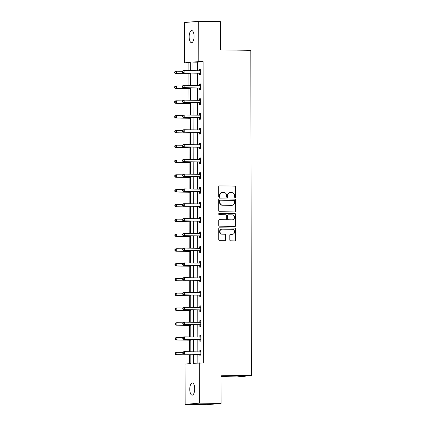 <?xml version="1.0" encoding="UTF-8"?>
<svg xmlns="http://www.w3.org/2000/svg" width="426" height="426" viewBox="0 0 426 426"><rect width="100%" height="100%" fill="white"/><g stroke="black" fill="none" stroke-linecap="round" stroke-linejoin="round"><path stroke-width="0.64" d="M235.136 197.584A0.65 0.596 85.1 0 0 235.732 196.945L235.716 187.051A0.932 0.852 85.1 0 0 234.864 186.109L219.534 185.88A0.932 0.852 85.1 0 0 218.682 186.796L218.698 196.69A0.65 0.596 85.1 0 0 219.353 197.35A0.65 0.596 85.1 0 0 219.891 196.705L219.891 195.427A2.982 2.721 85.1 0 1 222.612 192.488L223.884 192.509A2.982 2.721 85.1 0 1 226.616 195.529L226.621 196.807A0.65 0.596 85.1 0 0 227.271 197.467A0.65 0.596 85.1 0 0 227.814 196.828L227.809 195.545A2.982 2.721 85.1 0 1 230.53 192.605L231.808 192.627A2.982 2.721 85.1 0 1 234.54 195.646L234.54 196.924A0.65 0.596 85.1 0 0 235.136 197.584M234.998 197.568A0.65 0.596 85.1 0 0 235.349 196.977L235.333 187.083A0.932 0.852 85.1 0 0 234.476 186.141L219.289 185.917M219.156 197.329A0.65 0.596 85.1 0 0 219.507 196.743L219.502 195.459L219.891 195.427M227.079 197.446A0.65 0.596 85.1 0 0 227.425 196.86L227.425 195.577L227.809 195.545M189.772 389.273A6.076 2.46 90.9 0 1 192.328 382.985A6.076 2.46 90.9 0 1 194.698 388.847A6.076 2.46 90.9 0 1 192.147 395.136A6.076 2.46 90.9 0 1 189.772 389.273M189.16 36.828A6.076 2.46 90.9 0 1 191.711 30.544A6.076 2.46 90.9 0 1 194.08 36.402A6.076 2.46 90.9 0 1 191.53 42.691A6.076 2.46 90.9 0 1 189.16 36.828M229.806 239.886A0.932 0.852 85.1 0 0 230.658 240.834L234.96 240.898A0.932 0.852 85.1 0 0 235.807 239.976L235.791 228.991A0.932 0.852 85.1 0 0 234.934 228.048L219.603 227.819A0.932 0.852 85.1 0 0 218.756 228.741L218.772 239.726A0.932 0.852 85.1 0 0 219.63 240.669L224.821 240.743A0.932 0.852 85.1 0 0 225.673 239.827L225.663 235.125A0.932 0.852 85.1 0 0 224.811 234.183L222.234 234.146A2.492 2.279 85.1 0 1 222.015 229.172A2.492 2.279 85.1 0 1 222.228 229.161L232.319 229.31A2.492 2.279 85.1 0 1 232.537 234.284A2.492 2.279 85.1 0 1 232.33 234.295L230.647 234.268A0.932 0.852 85.1 0 0 229.795 235.189L229.806 239.886M190.321 62.782L184.549 62.84L184.479 22.53L198.708 21.3L220.402 21.625L220.45 49.885L250.823 50.343L251.388 375.657L221.019 375.205L221.067 403.47L199.379 403.145L185.145 404.375L185.076 364.065L190.843 363.57L190.827 354.224M198.708 21.3L198.782 61.61L193.01 62.105L193.026 70.673M193.521 354.262L193.537 363.335L203.644 362.899L203.117 61.674L198.782 61.61M199.304 362.835L199.379 403.145M234.907 211.94A0.932 0.852 85.1 0 0 235.759 211.024L235.738 200.039A0.932 0.852 85.1 0 0 234.886 199.096L219.555 198.867A0.932 0.852 85.1 0 0 218.703 199.783L218.724 210.769A0.932 0.852 85.1 0 0 219.576 211.717L234.907 211.94M235.764 214.518L235.78 225.503A0.932 0.852 85.1 0 1 234.934 226.419L219.603 226.19A0.932 0.852 85.1 0 1 218.751 225.248L218.74 220.546A0.932 0.852 85.1 0 1 219.592 219.63L225.807 219.72A0.932 0.852 85.1 0 0 226.659 218.804L226.653 215.684A0.932 0.852 85.1 0 0 225.801 214.741L219.326 214.645A0.65 0.596 85.1 0 1 219.268 213.341A0.65 0.596 85.1 0 1 219.326 213.341L234.912 213.57A0.932 0.852 85.1 0 1 235.764 214.518L235.381 214.55L235.397 225.535L235.78 225.503M221.025 376.648L237.16 376.888L251.388 375.657M203.117 61.674L197.35 62.175L197.366 70.737M197.371 73.208L197.392 85.535M197.392 88.001L197.419 100.328M197.419 102.799L197.44 115.126M197.446 117.592L197.467 129.919M197.472 132.39L197.494 144.718M197.499 147.188L197.52 159.516M197.526 161.981L197.547 174.309M197.552 176.779L197.573 189.107M197.573 191.572L197.595 203.9M197.6 206.37L197.621 218.698M197.627 221.163L197.648 233.491M197.653 235.961L197.675 248.289M197.68 250.754L197.701 263.082M197.707 265.552L197.728 277.88M197.733 280.351L197.755 292.678M197.755 295.143L197.776 307.471M197.781 309.942L197.802 322.269M197.808 324.734L197.829 337.062M197.834 339.533L197.856 351.86M197.861 354.325L197.877 362.963M199.389 73.363L199.389 74.896L200.353 74.816L200.342 69.124L199.384 69.209L199.384 70.743M199.416 88.155L199.416 89.694L200.38 89.609L200.369 83.917L199.405 84.002L199.411 85.535M199.443 102.954L199.443 104.487L200.406 104.407L200.396 98.715L199.432 98.8L199.437 100.334M199.464 117.752L199.469 119.285L200.433 119.2L200.422 113.513L199.459 113.593L199.464 115.126M199.49 132.545L199.496 134.078L200.454 133.998L200.449 128.306L199.485 128.391L199.485 129.925M199.517 147.343L199.522 148.876L200.481 148.791L200.47 143.104L199.512 143.184L199.512 144.723M199.544 162.136L199.549 163.675L200.508 163.589L200.497 157.897L199.538 157.982L199.538 159.516M199.57 176.934L199.57 178.467L200.534 178.382L200.524 172.695L199.565 172.775L199.565 174.314M199.597 191.727L199.597 193.266L200.561 193.18L200.55 187.488L199.586 187.573L199.592 189.107M199.624 206.525L199.624 208.058L200.587 207.979L200.577 202.286L199.613 202.366L199.618 203.905M199.645 221.318L199.65 222.857L200.609 222.771L200.603 217.079L199.64 217.164L199.645 218.698M199.672 236.116L199.677 237.649L200.635 237.57L200.625 231.877L199.666 231.962L199.666 233.496M199.698 250.914L199.703 252.448L200.662 252.362L200.651 246.675L199.693 246.755L199.693 248.289M199.725 265.707L199.725 267.24L200.689 267.161L200.678 261.468L199.719 261.553L199.719 263.087M199.751 280.505L199.751 282.039L200.715 281.953L200.705 276.266L199.741 276.346L199.746 277.885M199.778 295.298L199.778 296.831L200.742 296.752L200.731 291.059L199.767 291.144L199.773 292.678M199.805 310.096L199.805 311.63L200.768 311.544L200.758 305.857L199.794 305.937L199.799 307.476M199.826 324.889L199.831 326.428L200.79 326.343L200.784 320.65L199.821 320.735L199.826 322.269M199.853 339.687L199.858 341.221L200.816 341.141L200.806 335.448L199.847 335.528L199.847 337.067M199.879 354.48L199.885 356.019L200.843 355.934L200.832 350.241L199.874 350.326L199.874 351.86M188.888 62.904L188.904 70.615M188.91 73.863L188.926 85.408M188.931 88.656L188.952 100.206M188.958 103.454L188.979 114.999M188.984 118.247L189.006 129.797M189.011 133.045L189.032 144.59M189.037 147.838L189.059 159.388M189.064 162.636L189.08 174.181M189.091 177.434L189.107 188.979M189.112 192.227L189.133 203.777M189.139 207.025L189.16 218.57M189.165 221.818L189.187 233.368M189.192 236.616L189.213 248.161M189.219 251.409L189.24 262.959M189.245 266.207L189.261 277.752M189.272 281L189.288 292.55M189.293 295.798L189.314 307.343M189.32 310.597L189.341 322.141M189.346 325.389L189.368 336.939M189.373 340.188L189.394 351.732M189.4 354.98L189.416 363.692M221.067 403.47L206.839 404.7L185.145 404.375M190.331 70.636L190.321 62.34L184.549 62.84M190.827 351.754L190.8 339.426M190.8 336.961L190.779 324.633M190.773 322.162L190.752 309.835M190.747 307.364L190.726 295.037M190.72 292.571L190.699 280.244M190.694 277.773L190.672 265.446M190.667 262.98L190.646 250.653M190.646 248.182L190.624 235.855M190.619 233.389L190.598 221.062M190.592 218.591L190.571 206.264M190.566 203.798L190.544 191.471M190.539 189L190.518 176.673M190.513 174.202L190.491 161.875M190.486 159.409L190.465 147.082M190.465 144.611L190.443 132.284M190.438 129.818L190.417 117.491M190.411 115.02L190.39 102.693M190.385 100.227L190.363 87.9M190.358 85.429L190.337 73.102M193.031 73.144L193.053 85.472M193.058 87.937L193.079 100.264M193.084 102.735L193.106 115.063M193.106 117.528L193.127 129.855M193.132 132.326L193.154 144.654M193.159 147.119L193.18 159.446M193.186 161.917L193.207 174.245M193.212 176.715L193.234 189.043M193.239 191.508L193.26 203.836M193.266 206.306L193.287 218.634M193.287 221.099L193.308 233.427M193.313 235.897L193.335 248.225M193.34 250.69L193.361 263.018M193.367 265.489L193.388 277.816M193.393 280.281L193.415 292.609M193.42 295.08L193.441 307.407M193.441 309.878L193.468 322.205M193.468 324.671L193.489 336.998M193.495 339.469L193.516 351.796M197.35 62.175L193.01 62.105M199.384 69.209L200.342 69.22M199.405 84.002L200.369 84.018M199.432 98.8L200.396 98.811M199.459 113.593L200.422 113.609M199.485 128.391L200.449 128.402M199.512 143.184L200.47 143.2M199.538 157.982L200.497 157.998M199.565 172.775L200.524 172.791M199.586 187.573L200.55 187.589M199.613 202.366L200.577 202.382M199.64 217.164L200.603 217.18M199.666 231.962L200.63 231.973M199.693 246.755L200.651 246.771M199.719 261.553L200.678 261.564M199.741 276.346L200.705 276.362M199.767 291.144L200.731 291.16M199.794 305.937L200.758 305.953M199.821 320.735L200.784 320.751M199.847 335.528L200.806 335.544M199.874 350.326L200.832 350.342M230.28 192.616L229.896 192.648A2.982 2.721 85.1 0 0 227.425 195.577M222.356 192.499L221.973 192.531A2.982 2.721 85.1 0 0 219.502 195.459M234.769 211.94A0.932 0.852 85.1 0 0 235.376 211.056L235.354 200.071A0.932 0.852 85.1 0 0 234.502 199.128L219.31 198.905M234.55 201.045A0.65 0.596 85.1 0 0 233.949 200.385L220.492 200.183A0.65 0.596 85.1 0 0 219.896 200.827L219.901 202.18A2.982 2.721 85.1 0 0 222.633 205.199L231.829 205.332A2.982 2.721 85.1 0 0 234.55 202.398L234.55 201.045M220.386 200.193L220.109 200.22A0.65 0.596 85.1 0 0 219.512 200.859L219.896 200.827M232.079 205.327L231.696 205.359A2.982 2.721 85.1 0 1 231.446 205.369L222.25 205.231A2.982 2.721 85.1 0 1 219.518 202.212L219.512 200.859M234.79 226.419A0.932 0.852 85.1 0 0 235.397 225.535M219.347 219.662L225.423 219.752A0.932 0.852 85.1 0 0 225.578 219.741M219.118 213.378L234.912 213.57M232.261 219.816A2.492 2.279 85.1 0 0 234.529 217.244A2.492 2.279 85.1 0 0 232.25 214.837L228.693 214.784A0.932 0.852 85.1 0 0 227.846 215.7L227.851 218.82A0.932 0.852 85.1 0 0 228.703 219.763L231.877 219.848A2.492 2.279 85.1 0 0 232.085 219.843L232.468 219.811M228.309 214.816A0.932 0.852 85.1 0 0 227.463 215.732L227.846 215.7M231.877 219.848L228.32 219.795A0.932 0.852 85.1 0 1 227.468 218.852L227.463 215.732M235.381 214.55A0.932 0.852 85.1 0 0 234.524 213.607M232.537 234.284L232.154 234.321A2.492 2.279 85.1 0 1 231.941 234.327L230.402 234.305M222.015 229.172L221.632 229.204A2.492 2.279 85.1 0 0 221.85 234.178L222.234 234.146M224.683 240.743A0.932 0.852 85.1 0 0 225.29 239.859L225.279 235.157A0.932 0.852 85.1 0 0 224.427 234.215L221.85 234.178M234.817 240.892A0.932 0.852 85.1 0 0 235.424 240.008L235.402 229.028A0.932 0.852 85.1 0 0 234.55 228.08L219.363 227.857M200.348 70.657L200.22 70.711A0.948 0.868 85.1 0 1 199.895 70.775L184.101 70.54L183.143 70.625L182.301 71.291L182.307 72.244L182.69 72.207L182.69 71.259L176.412 71.206L176.417 73.576L175.453 73.661L190.337 73.884M174.995 72.873L174.995 71.925L174.612 71.957L174.612 72.91L176.417 73.576L190.337 73.783M174.612 71.957L175.448 71.291L176.412 71.206L174.995 71.925M175.453 73.661L174.612 72.91M182.69 71.259L184.101 70.54L184.107 72.91L183.143 72.995L198.937 73.229A0.948 0.868 85.1 0 1 199.261 73.304L200.353 73.799M200.348 73.277L200.225 73.219A0.948 0.868 85.1 0 0 199.9 73.15L184.107 72.91L182.69 72.207M199.325 70.769L200.348 70.333M182.307 72.244L183.143 72.995M200.369 85.456L200.247 85.509A0.948 0.868 85.1 0 1 199.922 85.573L184.128 85.338L183.169 85.418L182.328 86.089L182.328 87.037L182.717 87.005L182.711 86.057L176.439 86.004L176.439 88.374L175.48 88.459L190.363 88.677M175.022 87.671L175.022 86.723L174.639 86.755L174.639 87.703L176.439 88.374L190.363 88.581M174.639 86.755L175.475 86.084L176.439 86.004L175.022 86.723M175.48 88.459L174.639 87.703M200.396 100.248L200.268 100.302A0.948 0.868 85.1 0 1 199.948 100.366L184.154 100.131L183.191 100.216L182.355 100.887L182.355 101.835L182.743 101.798L182.738 100.85L176.46 100.797L176.465 103.167L175.507 103.252L190.39 103.475M175.049 102.464L175.049 101.516L174.66 101.553L174.665 102.501L176.465 103.167L190.39 103.374M174.66 101.553L175.501 100.882L176.46 100.797L175.049 101.516M175.507 103.252L174.665 102.501M182.711 86.057L184.128 85.338L184.133 87.708L183.169 87.793L198.963 88.028A0.948 0.868 85.1 0 1 199.288 88.102L200.38 88.597M200.374 88.076L200.247 88.017A0.948 0.868 85.1 0 0 199.927 87.942L184.133 87.708L182.717 87.005M199.347 85.562L200.369 85.131M182.328 87.037L183.169 87.793M182.738 100.85L184.154 100.131L184.16 102.501L183.196 102.586L198.99 102.82A0.948 0.868 85.1 0 1 199.315 102.895L200.401 103.39M200.401 102.868L200.273 102.81A0.948 0.868 85.1 0 0 199.948 102.741L184.16 102.501L182.743 101.798M199.373 100.36L200.396 99.924M182.355 101.835L183.196 102.586M200.422 115.047L200.295 115.1A0.948 0.868 85.1 0 1 199.97 115.164L183.217 115.009L182.381 115.68L182.381 116.628L182.765 116.596L182.765 115.648L176.486 115.595L176.492 117.965L175.533 118.05L190.417 118.268M175.075 117.262L175.075 116.314L174.687 116.346L174.692 117.294L176.492 117.965L190.417 118.172M174.687 116.346L175.528 115.675L176.486 115.595L175.075 116.314M175.533 118.05L174.692 117.294M200.449 129.839L200.321 129.898A0.948 0.868 85.1 0 1 199.996 129.962L184.208 129.722L183.244 129.808L182.408 130.478L182.408 131.426L182.791 131.394L182.791 130.441L176.513 130.388L176.518 132.763L175.555 132.843L190.443 133.066M175.102 132.055L175.097 131.107L174.713 131.144L174.713 132.092L176.518 132.763L190.443 132.971M174.713 131.144L175.555 130.473L176.513 130.388L175.097 131.107M175.555 132.843L174.713 132.092M200.476 144.638L200.348 144.691A0.948 0.868 85.1 0 1 200.023 144.755L183.271 144.6L182.435 145.271L182.435 146.219L182.818 146.187L182.818 145.239L176.54 145.186L176.545 147.556L175.581 147.641L190.47 147.859M175.129 146.853L175.123 145.905L174.74 145.937L174.74 146.885L176.545 147.556L190.47 147.763M174.74 145.937L175.576 145.266L176.54 145.186L175.123 145.905M175.581 147.641L174.74 146.885M182.765 115.648L184.181 114.929L184.186 117.299L183.223 117.384L199.017 117.619A0.948 0.868 85.1 0 1 199.341 117.693L200.428 118.188M200.428 117.667L200.3 117.608A0.948 0.868 85.1 0 0 199.975 117.533L184.186 117.299L182.765 116.596M199.4 115.153L200.422 114.722M182.381 116.628L183.223 117.384M182.791 130.441L184.208 129.722L184.208 132.097L183.249 132.177L199.043 132.411A0.948 0.868 85.1 0 1 199.363 132.486L200.454 132.981M200.454 132.459L200.326 132.406A0.948 0.868 85.1 0 0 200.002 132.332L184.208 132.097L182.791 131.394M199.427 129.951L200.449 129.515M182.408 131.426L183.249 132.177M182.818 145.239L184.234 144.52L184.234 146.89L183.276 146.975L199.064 147.21A0.948 0.868 85.1 0 1 199.389 147.284L200.481 147.779M200.481 147.258L200.353 147.199A0.948 0.868 85.1 0 0 200.028 147.124L184.234 146.89L182.818 146.187M199.453 144.744L200.476 144.313M182.435 146.219L183.276 146.975M200.502 159.436L200.374 159.489A0.948 0.868 85.1 0 1 200.05 159.553L184.256 159.313L183.297 159.399L182.456 160.07L182.461 161.017L182.845 160.985L182.845 160.038L176.566 159.979L176.572 162.354L175.608 162.434L190.497 162.657M175.15 161.651L175.15 160.698L174.766 160.735L174.766 161.683L176.572 162.354L190.497 162.562M174.766 160.735L175.603 160.064L176.566 159.979L175.15 160.698M175.608 162.434L174.766 161.683M182.845 160.038L184.256 159.313L184.261 161.688L183.302 161.768L199.091 162.008A0.948 0.868 85.1 0 1 199.416 162.077L200.508 162.572M200.508 162.056L200.38 161.997A0.948 0.868 85.1 0 0 200.055 161.923L184.261 161.688L182.845 160.985M199.48 159.542L200.502 159.106M182.461 161.017L183.302 161.768M200.529 174.229L200.401 174.282A0.948 0.868 85.1 0 1 200.076 174.346L184.282 174.112L183.324 174.197L182.482 174.862L182.488 175.81L182.871 175.778L182.866 174.83L176.593 174.777L176.593 177.147L175.634 177.232L190.518 177.456M175.177 176.444L175.177 175.496L174.793 175.528L174.793 176.476L176.593 177.147L190.518 177.354M174.793 175.528L175.629 174.862L176.593 174.777L175.177 175.496M175.634 177.232L174.793 176.476M182.866 174.83L184.282 174.112L184.288 176.481L183.324 176.566L199.118 176.801A0.948 0.868 85.1 0 1 199.443 176.875L200.534 177.37M200.529 176.849L200.406 176.79A0.948 0.868 85.1 0 0 200.082 176.715L184.288 176.481L182.871 175.778M199.501 174.34L200.524 173.904M182.488 175.81L183.324 176.566M200.55 189.027L200.428 189.08A0.948 0.868 85.1 0 1 200.103 189.144L184.309 188.91L183.35 188.99L182.509 189.661L182.509 190.608L182.898 190.576L182.892 189.629L176.62 189.57L176.62 191.945L175.661 192.025L190.544 192.248M175.203 191.242L175.203 190.294L174.82 190.326L174.82 191.274L176.62 191.945L190.544 192.153M174.82 190.326L175.656 189.655L176.62 189.57L175.203 190.294M175.661 192.025L174.82 191.274M182.892 189.629L184.309 188.91L184.314 191.279L183.35 191.359L199.144 191.599A0.948 0.868 85.1 0 1 199.469 191.668L200.555 192.163M200.555 191.647L200.428 191.588A0.948 0.868 85.1 0 0 200.108 191.514L184.314 191.279L182.898 190.576M199.528 189.133L200.55 188.702M182.509 190.608L183.35 191.359M200.577 203.82L200.449 203.873A0.948 0.868 85.1 0 1 200.129 203.937L184.336 203.703L183.372 203.788L182.536 204.453L182.536 205.407L182.919 205.369L182.919 204.421L176.641 204.368L176.646 206.738L175.688 206.823L190.571 207.047M175.23 206.035L175.23 205.087L174.841 205.119L174.846 206.072L176.646 206.738L190.571 206.945M174.841 205.119L175.682 204.453L176.641 204.368L175.23 205.087M175.688 206.823L174.846 206.072M182.919 204.421L184.336 203.703L184.341 206.072L183.377 206.157L199.171 206.392A0.948 0.868 85.1 0 1 199.496 206.466L200.582 206.961M200.582 206.44L200.454 206.381A0.948 0.868 85.1 0 0 200.129 206.312L184.341 206.072L182.919 205.369M199.554 203.932L200.577 203.495M182.536 205.407L183.377 206.157M200.603 218.618L200.476 218.671A0.948 0.868 85.1 0 1 200.151 218.735L183.398 218.581L182.562 219.252L182.562 220.199L182.946 220.167L182.946 219.22L176.668 219.166L176.673 221.536L175.709 221.621L190.598 221.839M175.256 220.833L175.251 219.885L174.868 219.917L174.873 220.865L176.673 221.536L190.598 221.744M174.868 219.917L175.709 219.246L176.668 219.166L175.251 219.885M175.709 221.621L174.873 220.865M182.946 219.22L184.362 218.501L184.367 220.87L183.404 220.956L199.198 221.19A0.948 0.868 85.1 0 1 199.517 221.264L200.609 221.76M200.609 221.238L200.481 221.179A0.948 0.868 85.1 0 0 200.156 221.105L184.367 220.87L182.946 220.167M199.581 218.724L200.603 218.293M182.562 220.199L183.404 220.956M200.63 233.411L200.502 233.464A0.948 0.868 85.1 0 1 200.177 233.528L184.389 233.294L183.425 233.379L182.589 234.05L182.589 234.998L182.972 234.96L182.972 234.012L176.694 233.959L176.699 236.329L175.736 236.414L190.624 236.638M175.283 235.626L175.278 234.678L174.894 234.715L174.894 235.663L176.699 236.329L190.624 236.536M174.894 234.715L175.736 234.044L176.694 233.959L175.278 234.678M175.736 236.414L174.894 235.663M182.972 234.012L184.389 233.294L184.389 235.663L183.43 235.748L199.219 235.983A0.948 0.868 85.1 0 1 199.544 236.057L200.635 236.552M200.635 236.031L200.508 235.972A0.948 0.868 85.1 0 0 200.183 235.903L184.389 235.663L182.972 234.96M199.608 233.523L200.63 233.086M182.589 234.998L183.43 235.748M200.657 248.209L200.529 248.262A0.948 0.868 85.1 0 1 200.204 248.326L184.41 248.092L183.452 248.172L182.61 248.843L182.616 249.79L182.999 249.758L182.999 248.811L176.721 248.757L176.726 251.127L175.762 251.212L190.651 251.431M175.304 250.424L175.304 249.476L174.921 249.508L174.921 250.456L176.726 251.127L190.651 251.335M174.921 249.508L175.757 248.837L176.721 248.757L175.304 249.476M175.762 251.212L174.921 250.456M182.999 248.811L184.41 248.092L184.415 250.461L183.457 250.547L199.246 250.781A0.948 0.868 85.1 0 1 199.57 250.855L200.662 251.351M200.662 250.829L200.534 250.77A0.948 0.868 85.1 0 0 200.209 250.696L184.415 250.461L182.999 249.758M199.634 248.315L200.657 247.884M182.616 249.79L183.457 250.547M200.683 263.002L200.555 263.06A0.948 0.868 85.1 0 1 200.231 263.124L184.437 262.885L183.478 262.97L182.637 263.641L182.642 264.589L183.026 264.557L183.026 263.603L176.747 263.55L176.753 265.925L175.789 266.005L190.678 266.229M175.331 265.217L175.331 264.269L174.948 264.306L174.948 265.254L176.753 265.925L190.672 266.133M174.948 264.306L175.784 263.635L176.747 263.55L175.331 264.269M175.789 266.005L174.948 265.254M183.026 263.603L184.437 262.885L184.442 265.26L183.484 265.339L199.272 265.574A0.948 0.868 85.1 0 1 199.597 265.648L200.689 266.144M200.689 265.622L200.561 265.568A0.948 0.868 85.1 0 0 200.236 265.494L184.442 265.26L183.026 264.557M199.661 263.114L200.683 262.677M182.642 264.589L183.484 265.339M200.71 277.8L200.582 277.853A0.948 0.868 85.1 0 1 200.257 277.917L184.463 277.683L183.505 277.763L182.663 278.434L182.663 279.381L183.052 279.349L183.047 278.402L176.774 278.348L176.774 280.718L175.816 280.803L190.699 281.022M175.358 280.015L175.358 279.067L174.974 279.099L174.974 280.047L176.774 280.718L190.699 280.926M174.974 279.099L175.81 278.428L176.774 278.348L175.358 279.067M175.816 280.803L174.974 280.047M183.047 278.402L184.463 277.683L184.469 280.052L183.505 280.138L199.299 280.372A0.948 0.868 85.1 0 1 199.624 280.446L200.715 280.942M200.71 280.42L200.582 280.361A0.948 0.868 85.1 0 0 200.263 280.287L184.469 280.052L183.052 279.349M199.682 277.906L200.705 277.475M182.663 279.381L183.505 280.138M200.731 292.598L200.603 292.651A0.948 0.868 85.1 0 1 200.284 292.715L184.49 292.476L183.526 292.561L182.69 293.232L182.69 294.18L183.079 294.148L183.073 293.2L176.795 293.141L176.801 295.516L175.842 295.596L190.726 295.82M175.384 294.813L175.384 293.86L174.995 293.897L175.001 294.845L176.801 295.516L190.726 295.724M174.995 293.897L175.837 293.226L176.795 293.141L175.384 293.86M175.842 295.596L175.001 294.845M183.073 293.2L184.49 292.476L184.495 294.851L183.531 294.93L199.325 295.17A0.948 0.868 85.1 0 1 199.65 295.239L200.737 295.735M200.737 295.218L200.609 295.159A0.948 0.868 85.1 0 0 200.284 295.085L184.495 294.851L183.079 294.148M199.709 292.705L200.731 292.268M182.69 294.18L183.531 294.93M200.758 307.391L200.63 307.444A0.948 0.868 85.1 0 1 200.311 307.508L184.517 307.274L183.553 307.359L182.717 308.025L182.717 308.972L183.1 308.941L183.1 307.993L176.822 307.939L176.827 310.309L175.869 310.394L190.752 310.618M175.411 309.606L175.411 308.658L175.022 308.69L175.027 309.638L176.827 310.309L190.752 310.517M175.022 308.69L175.863 308.025L176.822 307.939L175.411 308.658M175.869 310.394L175.027 309.638M183.1 307.993L184.517 307.274L184.522 309.643L183.558 309.729L199.352 309.963A0.948 0.868 85.1 0 1 199.677 310.037L200.763 310.533M200.763 310.011L200.635 309.952A0.948 0.868 85.1 0 0 200.311 309.878L184.522 309.643L183.1 308.941M199.735 307.503L200.758 307.066M182.717 308.972L183.558 309.729M200.784 322.189L200.657 322.242A0.948 0.868 85.1 0 1 200.332 322.306L183.579 322.152L182.743 322.823L182.743 323.771L183.127 323.739L183.127 322.791L176.849 322.732L176.854 325.107L175.89 325.187L190.779 325.411M175.437 324.404L175.432 323.456L175.049 323.488L175.049 324.436L176.854 325.107L190.779 325.315M175.049 323.488L175.89 322.817L176.849 322.732L175.432 323.456M175.89 325.187L175.049 324.436M183.127 322.791L184.543 322.072L184.543 324.442L183.585 324.521L199.379 324.761A0.948 0.868 85.1 0 1 199.698 324.83L200.79 325.326M200.79 324.809L200.662 324.75A0.948 0.868 85.1 0 0 200.337 324.676L184.543 324.442L183.127 323.739M199.762 322.296L200.784 321.859M182.743 323.771L183.585 324.521M182.77 337.621L176.875 337.53L176.881 339.9L175.917 339.985L190.805 340.209M175.464 339.197L175.459 338.249L175.075 338.281L175.075 339.234L176.881 339.9L190.805 340.108M175.075 338.281L175.911 337.616L176.875 337.53L175.459 338.249M175.917 339.985L175.075 339.234M182.77 337.616L182.77 338.569L183.153 338.532L183.153 337.584L182.77 337.616L183.606 336.95L184.57 336.865L200.358 337.099A0.948 0.868 85.1 0 0 200.683 337.035L200.811 336.982M183.153 337.584L184.57 336.865L184.57 339.234L183.611 339.32L199.4 339.554A0.948 0.868 85.1 0 1 199.725 339.628L200.816 340.124M200.816 339.602L200.689 339.543A0.948 0.868 85.1 0 0 200.364 339.474L184.57 339.234L183.153 338.532M199.789 337.094L200.811 336.657M182.77 338.569L183.611 339.32M200.838 351.78L200.71 351.833A0.948 0.868 85.1 0 1 200.385 351.897L184.591 351.663L183.633 351.743L182.791 352.414L182.797 353.362L183.18 353.33L183.18 352.382L176.902 352.329L176.907 354.698L175.943 354.778L190.832 355.002M175.485 353.995L175.485 353.047L175.102 353.079L175.102 354.027L176.907 354.698L190.832 354.906M175.102 353.079L175.938 352.408L176.902 352.329L175.485 353.047M175.943 354.778L175.102 354.027M183.18 352.382L184.591 351.663L184.596 354.033L183.638 354.118L199.427 354.352A0.948 0.868 85.1 0 1 199.751 354.427L200.843 354.922M200.843 354.4L200.715 354.341A0.948 0.868 85.1 0 0 200.39 354.267L184.596 354.033L183.18 353.33M199.815 351.887L200.838 351.455M182.797 353.362L183.638 354.118M235.349 196.977L235.732 196.945M219.507 196.743L219.891 196.705M227.425 196.86L227.814 196.828M234.476 186.141L234.864 186.109M235.333 187.083L235.716 187.051M234.502 199.128L234.886 199.096M235.354 200.071L235.738 200.039M235.376 211.056L235.759 211.024M219.518 202.212L219.901 202.18M222.25 205.231L222.633 205.199M231.446 205.369L231.829 205.332M225.423 219.752L225.807 219.72M227.468 218.852L227.851 218.82M228.32 219.795L228.703 219.763M231.941 234.327L232.33 234.295M224.427 234.215L224.811 234.183M225.279 235.157L225.663 235.125M225.29 239.859L225.673 239.827M234.55 228.08L234.934 228.048M235.402 229.028L235.791 228.991M235.424 240.008L235.807 239.976M200.225 73.219L199.261 73.304M199.9 73.15L198.937 73.229M200.22 70.711L199.544 70.769M200.247 88.017L199.288 88.102M199.927 87.942L198.963 88.028M200.247 85.509L199.57 85.567M200.273 102.81L199.315 102.895M199.948 102.741L198.99 102.82M200.268 100.302L199.592 100.36M200.3 117.608L199.341 117.693M199.975 117.533L199.017 117.619M200.295 115.1L199.618 115.158M200.326 132.406L199.363 132.486M200.002 132.332L199.043 132.411M200.321 129.898L199.645 129.957M200.353 147.199L199.389 147.284M200.028 147.124L199.064 147.21M200.348 144.691L199.672 144.749M200.38 161.997L199.416 162.077M200.055 161.923L199.091 162.008M200.374 159.489L199.698 159.548M200.406 176.79L199.443 176.875M200.082 176.715L199.118 176.801M200.401 174.282L199.725 174.34M200.428 191.588L199.469 191.668M200.108 191.514L199.144 191.599M200.428 189.08L199.751 189.139M200.454 206.381L199.496 206.466M200.129 206.312L199.171 206.392M200.449 203.873L199.773 203.932M200.481 221.179L199.517 221.264M200.156 221.105L199.198 221.19M200.476 218.671L199.799 218.73M200.508 235.972L199.544 236.057M200.183 235.903L199.219 235.983M200.502 233.464L199.826 233.523M200.534 250.77L199.57 250.855M200.209 250.696L199.246 250.781M200.529 248.262L199.853 248.321M200.561 265.568L199.597 265.648M200.236 265.494L199.272 265.574M200.555 263.06L199.879 263.119M200.582 280.361L199.624 280.446M200.263 280.287L199.299 280.372M200.582 277.853L199.906 277.912M200.609 295.159L199.65 295.239M200.284 295.085L199.325 295.17M200.603 292.651L199.932 292.71M200.635 309.952L199.677 310.037M200.311 309.878L199.352 309.963M200.63 307.444L199.954 307.503M200.662 324.75L199.698 324.83M200.337 324.676L199.379 324.761M200.657 322.242L199.98 322.301M200.689 339.543L199.725 339.628M200.364 339.474L199.4 339.554M200.683 337.035L200.007 337.094M200.715 354.341L199.751 354.427M200.39 354.267L199.427 354.352M200.71 351.833L200.034 351.892M220.056 200.22L220.439 200.188M225.503 219.752L225.886 219.715M228.23 214.821L228.618 214.784"/></g></svg>
